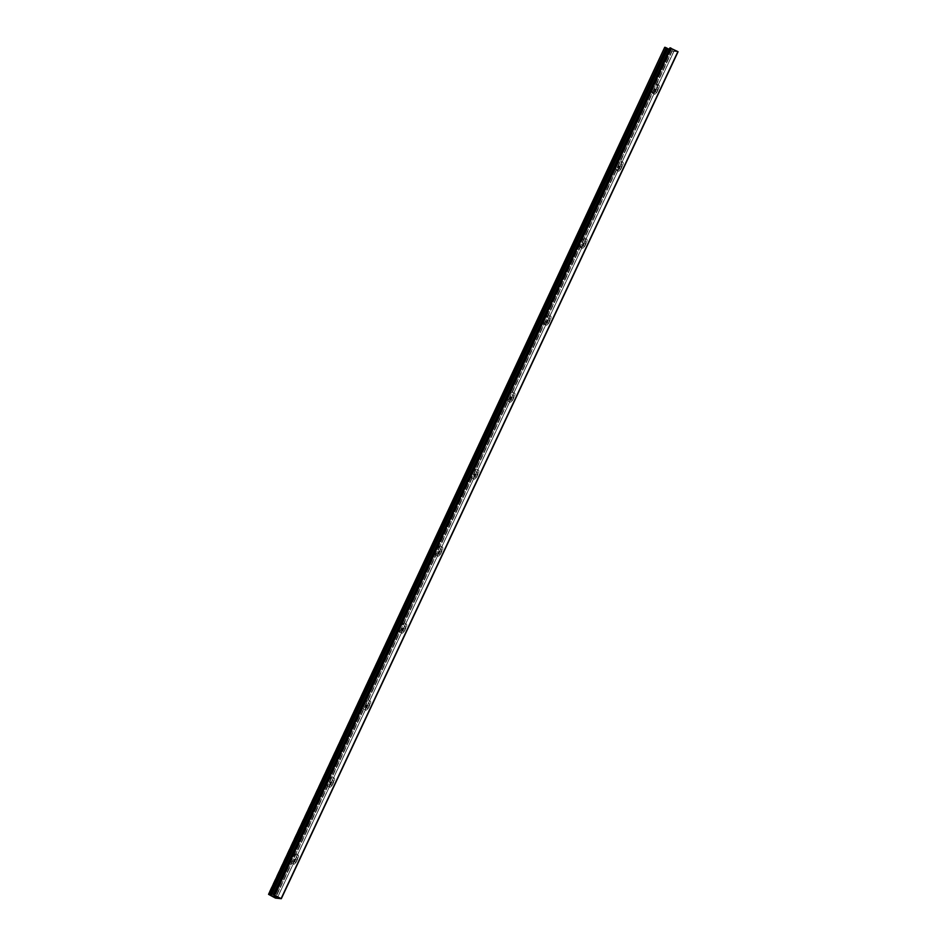 <?xml version="1.0" encoding="UTF-8"?>
<svg xmlns="http://www.w3.org/2000/svg" width="946" height="946" viewBox="0 0 946 946"><rect width="100%" height="100%" fill="white"/><g stroke="black" fill="none" stroke-linecap="round" stroke-linejoin="round"><path stroke-width="0.71" stroke-dasharray="4.73 3.55" d="M293.768 864.218A5.073 1.502 -63 0 0 297.375 860.068A5.073 1.502 -63 0 0 298.215 855.125A5.073 1.502 -63 0 0 294.573 858.968A5.073 1.502 -63 0 0 293.603 864.171A5.073 1.502 -63 0 0 293.768 864.218M297.032 857.242A2.672 0.792 -63 0 0 295.14 859.417A2.672 0.792 -63 0 0 294.691 862.031A2.672 0.792 -63 0 0 294.785 862.054A2.672 0.792 -63 0 0 296.689 859.867A2.672 0.792 -63 0 0 297.127 857.265A2.672 0.792 -63 0 0 297.032 857.242M669.934 47.868L674.403 50.327L671.033 49.984L653 88.486A5.073 1.502 117 0 1 656.902 84.135A5.073 1.502 117 0 1 656.063 89.078A5.073 1.502 117 0 1 652.444 93.228A5.073 1.502 117 0 1 652.279 93.181A5.073 1.502 117 0 1 653 88.486L616.934 165.491A5.073 1.502 117 0 1 620.836 161.127A5.073 1.502 117 0 1 619.997 166.07A5.073 1.502 117 0 1 616.378 170.221A5.073 1.502 117 0 1 616.213 170.174A5.073 1.502 117 0 1 616.934 165.491L580.856 242.483A5.073 1.502 117 0 1 584.77 238.12A5.073 1.502 117 0 1 583.93 243.075A5.073 1.502 117 0 1 580.312 247.213A5.073 1.502 117 0 1 580.146 247.166A5.073 1.502 117 0 1 580.856 242.483L544.79 319.476A5.073 1.502 117 0 1 548.692 315.124A5.073 1.502 117 0 1 547.852 320.067A5.073 1.502 117 0 1 544.246 324.218A5.073 1.502 117 0 1 544.08 324.171A5.073 1.502 117 0 1 544.79 319.476L508.723 396.48A5.073 1.502 117 0 1 512.626 392.117A5.073 1.502 117 0 1 511.786 397.072A5.073 1.502 117 0 1 508.179 401.21A5.073 1.502 117 0 1 508.014 401.163A5.073 1.502 117 0 1 508.723 396.48L472.657 473.473A5.073 1.502 117 0 1 476.559 469.11A5.073 1.502 117 0 1 475.72 474.064A5.073 1.502 117 0 1 472.113 478.215A5.073 1.502 117 0 1 471.936 478.168A5.073 1.502 117 0 1 472.657 473.473L436.591 550.477A5.073 1.502 117 0 1 440.493 546.114A5.073 1.502 117 0 1 439.654 551.057A5.073 1.502 117 0 1 436.035 555.207A5.073 1.502 117 0 1 435.87 555.16A5.073 1.502 117 0 1 436.591 550.477L400.525 627.47A5.073 1.502 117 0 1 404.427 623.107A5.073 1.502 117 0 1 403.587 628.061A5.073 1.502 117 0 1 399.969 632.2A5.073 1.502 117 0 1 399.803 632.153A5.073 1.502 117 0 1 400.525 627.47L364.447 704.463A5.073 1.502 117 0 1 368.361 700.111A5.073 1.502 117 0 1 367.521 705.054A5.073 1.502 117 0 1 363.903 709.204A5.073 1.502 117 0 1 363.737 709.157A5.073 1.502 117 0 1 364.447 704.463L328.38 781.467A5.073 1.502 117 0 1 332.283 777.104A5.073 1.502 117 0 1 331.443 782.046A5.073 1.502 117 0 1 327.836 786.197A5.073 1.502 117 0 1 327.671 786.15A5.073 1.502 117 0 1 328.38 781.467L292.314 858.46A5.073 1.502 117 0 1 296.216 854.096A5.073 1.502 117 0 1 295.377 859.051A5.073 1.502 117 0 1 291.77 863.201A5.073 1.502 117 0 1 291.605 863.142A5.073 1.502 117 0 1 292.314 858.46L274.896 895.637M295.282 862.303A2.672 0.792 -63 0 0 297.186 860.127A2.672 0.792 -63 0 0 297.623 857.525A2.672 0.792 -63 0 0 295.708 859.547A2.672 0.792 -63 0 0 295.199 862.279A2.672 0.792 -63 0 0 295.282 862.303M329.835 787.226A5.073 1.502 -63 0 0 333.453 783.075A5.073 1.502 -63 0 0 334.293 778.12A5.073 1.502 -63 0 0 330.639 781.964A5.073 1.502 -63 0 0 329.669 787.167A5.073 1.502 -63 0 0 329.835 787.226M333.11 780.237A2.672 0.792 -63 0 0 331.206 782.425A2.672 0.792 -63 0 0 330.769 785.026A2.672 0.792 -63 0 0 330.852 785.05A2.672 0.792 -63 0 0 332.755 782.874A2.672 0.792 -63 0 0 333.193 780.273A2.672 0.792 -63 0 0 333.11 780.237M331.348 785.31A2.672 0.792 -63 0 0 333.252 783.122A2.672 0.792 -63 0 0 333.69 780.521A2.672 0.792 -63 0 0 331.774 782.543A2.672 0.792 -63 0 0 331.266 785.286A2.672 0.792 -63 0 0 331.348 785.31M365.901 710.221A5.073 1.502 -63 0 0 369.519 706.071A5.073 1.502 -63 0 0 370.359 701.128A5.073 1.502 -63 0 0 366.705 704.971A5.073 1.502 -63 0 0 365.735 710.174A5.073 1.502 -63 0 0 365.901 710.221M369.177 703.245A2.672 0.792 -63 0 0 367.273 705.432A2.672 0.792 -63 0 0 366.835 708.034A2.672 0.792 -63 0 0 366.918 708.057A2.672 0.792 -63 0 0 368.822 705.87A2.672 0.792 -63 0 0 369.259 703.268A2.672 0.792 -63 0 0 369.177 703.245M367.415 708.318A2.672 0.792 -63 0 0 369.318 706.13A2.672 0.792 -63 0 0 369.768 703.528A2.672 0.792 -63 0 0 367.84 705.55A2.672 0.792 -63 0 0 367.332 708.294A2.672 0.792 -63 0 0 367.415 708.318M401.979 633.229A5.073 1.502 -63 0 0 405.586 629.078A5.073 1.502 -63 0 0 406.425 624.135A5.073 1.502 -63 0 0 402.771 627.967A5.073 1.502 -63 0 0 401.802 633.181A5.073 1.502 -63 0 0 401.979 633.229M405.243 626.252A2.672 0.792 -63 0 0 403.339 628.428A2.672 0.792 -63 0 0 402.901 631.041A2.672 0.792 -63 0 0 402.984 631.065A2.672 0.792 -63 0 0 404.888 628.877A2.672 0.792 -63 0 0 405.326 626.276A2.672 0.792 -63 0 0 405.243 626.252M403.493 631.313A2.672 0.792 -63 0 0 405.385 629.137A2.672 0.792 -63 0 0 405.834 626.524A2.672 0.792 -63 0 0 403.907 628.546A2.672 0.792 -63 0 0 403.398 631.289A2.672 0.792 -63 0 0 403.493 631.313M438.045 556.224A5.073 1.502 -63 0 0 441.652 552.086A5.073 1.502 -63 0 0 442.492 547.131A5.073 1.502 -63 0 0 438.838 550.974A5.073 1.502 -63 0 0 437.868 556.177A5.073 1.502 -63 0 0 438.045 556.224M441.309 549.248A2.672 0.792 -63 0 0 439.405 551.435A2.672 0.792 -63 0 0 438.968 554.037A2.672 0.792 -63 0 0 439.05 554.06A2.672 0.792 -63 0 0 440.954 551.885A2.672 0.792 -63 0 0 441.404 549.271A2.672 0.792 -63 0 0 441.309 549.248M439.559 554.321A2.672 0.792 -63 0 0 441.463 552.133A2.672 0.792 -63 0 0 441.9 549.531A2.672 0.792 -63 0 0 439.973 551.553A2.672 0.792 -63 0 0 439.464 554.297A2.672 0.792 -63 0 0 439.559 554.321M474.112 479.232A5.073 1.502 -63 0 0 477.718 475.081A5.073 1.502 -63 0 0 478.558 470.138A5.073 1.502 -63 0 0 474.916 473.981A5.073 1.502 -63 0 0 473.946 479.184A5.073 1.502 -63 0 0 474.112 479.232M477.375 472.255A2.672 0.792 -63 0 0 475.483 474.443A2.672 0.792 -63 0 0 475.034 477.044A2.672 0.792 -63 0 0 475.129 477.068A2.672 0.792 -63 0 0 477.021 474.88A2.672 0.792 -63 0 0 477.47 472.279A2.672 0.792 -63 0 0 477.375 472.255M475.625 477.316A2.672 0.792 -63 0 0 477.529 475.14A2.672 0.792 -63 0 0 477.967 472.539A2.672 0.792 -63 0 0 476.051 474.561A2.672 0.792 -63 0 0 475.531 477.292A2.672 0.792 -63 0 0 475.625 477.316M510.178 402.239A5.073 1.502 -63 0 0 513.784 398.089A5.073 1.502 -63 0 0 514.624 393.134A5.073 1.502 -63 0 0 510.982 396.977A5.073 1.502 -63 0 0 510.012 402.192A5.073 1.502 -63 0 0 510.178 402.239M513.442 395.262A2.672 0.792 -63 0 0 511.55 397.438A2.672 0.792 -63 0 0 511.1 400.04A2.672 0.792 -63 0 0 511.195 400.063A2.672 0.792 -63 0 0 513.099 397.888A2.672 0.792 -63 0 0 513.536 395.286A2.672 0.792 -63 0 0 513.442 395.262M511.691 400.324A2.672 0.792 -63 0 0 513.595 398.136A2.672 0.792 -63 0 0 514.033 395.534A2.672 0.792 -63 0 0 512.117 397.557A2.672 0.792 -63 0 0 511.609 400.3A2.672 0.792 -63 0 0 511.691 400.324M546.244 325.235A5.073 1.502 -63 0 0 549.863 321.096A5.073 1.502 -63 0 0 550.702 316.141A5.073 1.502 -63 0 0 547.048 319.985A5.073 1.502 -63 0 0 546.079 325.188A5.073 1.502 -63 0 0 546.244 325.235M549.52 318.258A2.672 0.792 -63 0 0 547.616 320.446A2.672 0.792 -63 0 0 547.166 323.047A2.672 0.792 -63 0 0 547.261 323.071A2.672 0.792 -63 0 0 549.165 320.895A2.672 0.792 -63 0 0 549.602 318.282A2.672 0.792 -63 0 0 549.52 318.258M547.758 323.331A2.672 0.792 -63 0 0 549.661 321.143A2.672 0.792 -63 0 0 550.099 318.542A2.672 0.792 -63 0 0 548.183 320.564A2.672 0.792 -63 0 0 547.675 323.307A2.672 0.792 -63 0 0 547.758 323.331M582.31 248.242A5.073 1.502 -63 0 0 585.929 244.092A5.073 1.502 -63 0 0 586.768 239.149A5.073 1.502 -63 0 0 583.114 242.98A5.073 1.502 -63 0 0 582.145 248.195A5.073 1.502 -63 0 0 582.31 248.242M585.586 241.265A2.672 0.792 -63 0 0 583.682 243.441A2.672 0.792 -63 0 0 583.244 246.055A2.672 0.792 -63 0 0 583.327 246.078A2.672 0.792 -63 0 0 585.231 243.891A2.672 0.792 -63 0 0 585.669 241.289A2.672 0.792 -63 0 0 585.586 241.265M583.824 246.327A2.672 0.792 -63 0 0 585.728 244.151A2.672 0.792 -63 0 0 586.177 241.537A2.672 0.792 -63 0 0 584.25 243.56A2.672 0.792 -63 0 0 583.741 246.303A2.672 0.792 -63 0 0 583.824 246.327M618.388 171.238A5.073 1.502 -63 0 0 621.995 167.099A5.073 1.502 -63 0 0 622.835 162.144A5.073 1.502 -63 0 0 619.181 165.988A5.073 1.502 -63 0 0 618.211 171.191A5.073 1.502 -63 0 0 618.388 171.238M621.652 164.261A2.672 0.792 -63 0 0 619.748 166.449A2.672 0.792 -63 0 0 619.311 169.05A2.672 0.792 -63 0 0 619.394 169.074A2.672 0.792 -63 0 0 621.297 166.898A2.672 0.792 -63 0 0 621.735 164.285A2.672 0.792 -63 0 0 621.652 164.261M619.902 169.334A2.672 0.792 -63 0 0 621.794 167.146A2.672 0.792 -63 0 0 622.243 164.545A2.672 0.792 -63 0 0 620.316 166.567A2.672 0.792 -63 0 0 619.807 169.31A2.672 0.792 -63 0 0 619.902 169.334M654.455 94.245A5.073 1.502 -63 0 0 658.061 90.095A5.073 1.502 -63 0 0 658.901 85.152A5.073 1.502 -63 0 0 655.247 88.995A5.073 1.502 -63 0 0 654.277 94.198A5.073 1.502 -63 0 0 654.455 94.245M657.718 87.269A2.672 0.792 -63 0 0 655.815 89.456A2.672 0.792 -63 0 0 655.377 92.058A2.672 0.792 -63 0 0 655.46 92.081A2.672 0.792 -63 0 0 657.364 89.894A2.672 0.792 -63 0 0 657.813 87.292A2.672 0.792 -63 0 0 657.718 87.269M655.968 92.341A2.672 0.792 -63 0 0 657.86 90.154A2.672 0.792 -63 0 0 658.31 87.552A2.672 0.792 -63 0 0 656.382 89.574A2.672 0.792 -63 0 0 655.874 92.306A2.672 0.792 -63 0 0 655.968 92.341M664.695 47.324L672.204 51.131L678.046 51.734M671.033 49.984L669.236 49.298M670.88 49.972L274.766 895.578L670.868 49.972M674.403 50.327L277.639 897.269L674.403 50.327M671.837 50.978L275.085 897.955M672.204 51.131L275.452 898.097M664.872 47.43L268.12 894.396M670.548 49.866L274.446 895.448M674.321 50.244L277.568 897.222M672.76 49.227L276.007 896.205M671.719 48.695L274.967 895.661M670.525 48.187L273.772 895.164M298.215 855.125L296.216 854.096M293.603 864.171L291.605 863.142M334.293 778.12L332.283 777.104M329.669 787.167L327.671 786.15M370.359 701.128L368.361 700.111M365.735 710.174L363.737 709.157M406.425 624.135L404.427 623.107M401.802 633.181L399.803 632.153M442.492 547.131L440.493 546.114M437.868 556.177L435.87 555.16M478.558 470.138L476.559 469.11M473.946 479.184L471.936 478.168M514.624 393.134L512.626 392.117M510.012 402.192L508.014 401.163M550.702 316.141L548.692 315.124M546.079 325.188L544.08 324.171M586.768 239.149L584.77 238.12M582.145 248.195L580.146 247.166M622.835 162.144L620.836 161.127M618.211 171.191L616.213 170.174M658.901 85.152L656.902 84.135M654.277 94.198L652.279 93.181M671.187 50.091L274.435 897.068"/><path stroke-width="1.42" d="M274.896 895.637L274.281 896.962L277.651 897.293L273.796 894.869L281.317 898.7L275.452 898.097L268.546 894.337L274.281 896.962M664.707 47.3L268.546 894.337M669.236 49.298L665.298 47.359M274.766 895.578L274.127 896.938L274.754 895.578M678.069 51.723L281.317 898.7L678.069 51.723L669.934 47.868M666.15 47.738L269.397 894.715M666.847 48.199L270.107 895.164M667.9 48.731L271.147 895.696M274.446 895.448L273.796 896.832M273.169 894.81L669.922 47.844L273.193 894.81M670.548 47.903L273.796 894.869M670.915 48.045L274.163 895.022M677.88 51.604L281.128 898.57"/></g></svg>
